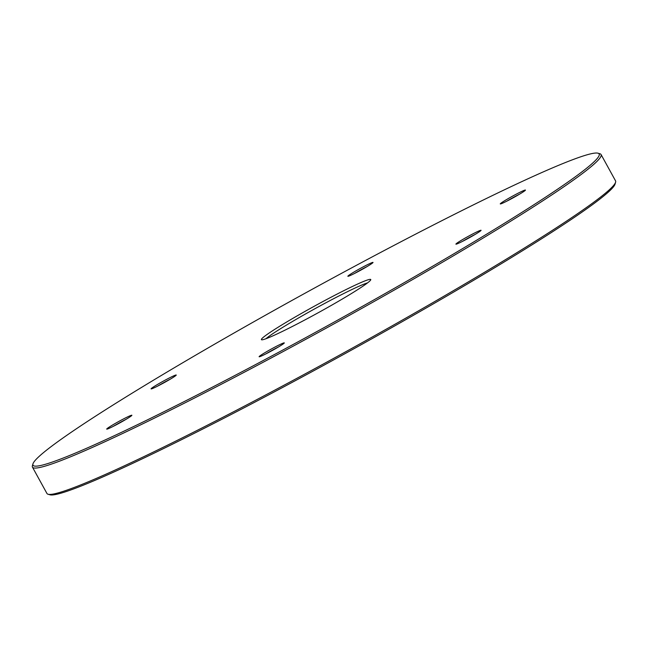 <?xml version="1.0" encoding="UTF-8"?>
<svg xmlns="http://www.w3.org/2000/svg" width="648" height="648" viewBox="0 0 648 648"><rect width="100%" height="100%" fill="white"/><g stroke="black" fill="none" stroke-linecap="round" stroke-linejoin="round"><path stroke-width="0.97" d="M598.039 153.212L599.951 153.762A324.437 19.74 151.2 0 1 601.061 154.524L615.551 180.881A324.437 19.74 151.2 0 1 615.6 182.226L615.041 184.137A323.02 19.651 151.2 0 1 341.391 355.639A323.02 19.651 151.2 0 1 49.961 494.789L48.049 494.238A324.437 19.74 151.2 0 1 46.94 493.476L32.449 467.119A324.437 19.74 151.2 0 1 32.4 465.774L32.959 463.863A323.02 19.651 151.2 0 1 39.471 456.103A323.02 19.651 151.2 0 1 333.364 277.749A323.02 19.651 151.2 0 1 598.039 153.212A323.02 19.651 151.2 0 1 325.547 326.811A323.02 19.651 151.2 0 1 32.959 463.863M615.6 182.226A324.437 19.74 151.2 0 1 340.759 354.48A324.437 19.74 151.2 0 1 48.049 494.238M601.061 154.524A324.437 19.74 151.2 0 1 326.268 328.115A324.437 19.74 151.2 0 1 32.449 467.119M115.49 423.314A14.361 0.875 151.2 0 1 131.884 415.319A14.361 0.875 151.2 0 1 119.718 422.95A14.361 0.875 151.2 0 1 106.758 429.138A14.361 0.875 151.2 0 1 115.49 423.314M172.157 376.569A14.361 0.875 151.2 0 1 176.248 375.095A14.361 0.875 151.2 0 1 164.082 382.717A14.361 0.875 151.2 0 1 151.13 388.905A14.361 0.875 151.2 0 1 158.047 384.134A14.361 0.875 151.2 0 1 172.157 376.569M372.738 262.837A14.361 0.875 151.2 0 1 359.672 270.767A14.361 0.875 151.2 0 1 347.903 276.307A14.361 0.875 151.2 0 1 360.021 268.588A14.361 0.875 151.2 0 1 373.029 262.497A14.361 0.875 151.2 0 1 372.738 262.837M516.659 195.858A14.361 0.875 151.2 0 1 500.321 203.942A14.361 0.875 151.2 0 1 512.438 196.223A14.361 0.875 151.2 0 1 525.447 190.131A14.361 0.875 151.2 0 1 516.659 195.858M459.999 242.603A14.361 0.875 151.2 0 1 455.949 244.166A14.361 0.875 151.2 0 1 468.067 236.455A14.361 0.875 151.2 0 1 481.075 230.356A14.361 0.875 151.2 0 1 473.413 235.443A14.361 0.875 151.2 0 1 459.999 242.603M259.411 356.327A14.361 0.875 151.2 0 1 273.237 347.984A14.361 0.875 151.2 0 1 284.294 342.954A14.361 0.875 151.2 0 1 272.128 350.584A14.361 0.875 151.2 0 1 259.168 356.764A14.361 0.875 151.2 0 1 259.411 356.327M262.651 337.883A62.394 3.799 151.2 0 1 322.736 301.644A62.394 3.799 151.2 0 1 370.761 279.79A62.394 3.799 151.2 0 1 317.901 312.911A62.394 3.799 151.2 0 1 261.614 339.787A62.394 3.799 151.2 0 1 262.651 337.883M265.939 338.742A60.037 3.653 151.2 0 1 315.446 308.44A60.037 3.653 151.2 0 1 367.562 282.884M265.753 353.954A12.952 0.786 151.2 0 1 278.389 347.004M462.534 241.356A12.952 0.786 151.2 0 1 475.17 234.406M506.898 201.123A12.952 0.786 151.2 0 1 519.542 194.173M354.488 273.488A12.952 0.786 151.2 0 1 367.124 266.539M157.707 386.087A12.952 0.786 151.2 0 1 170.343 379.137M113.335 426.319A12.952 0.786 151.2 0 1 116.543 424.44A12.952 0.786 151.2 0 1 125.979 419.369"/></g></svg>
